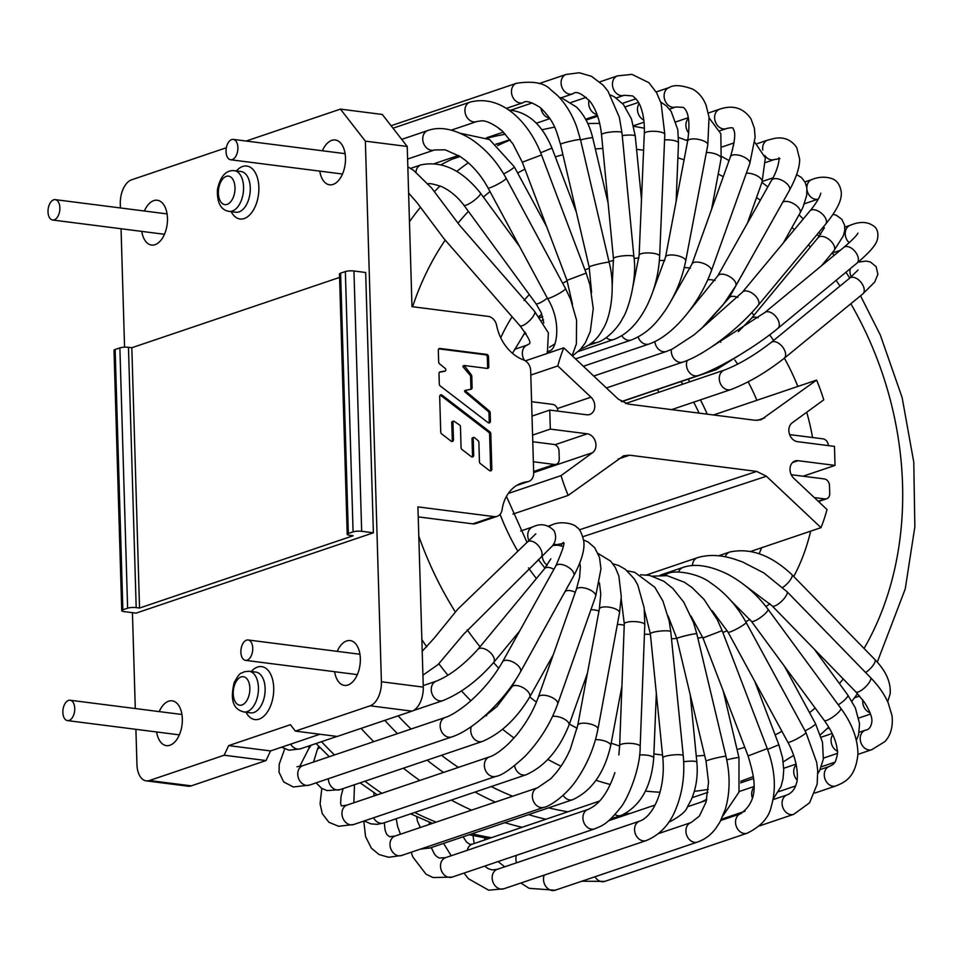 <?xml version="1.0" encoding="UTF-8"?>
<svg xmlns="http://www.w3.org/2000/svg" width="963" height="963" viewBox="0 0 963 963"><rect width="100%" height="100%" fill="white"/><g stroke="black" fill="none" stroke-linecap="round" stroke-linejoin="round"><path stroke-width="1.44" d="M365.362 141.14L340.445 109.12L382.311 114.465L407.229 146.472L365.362 141.14L381.408 681.768A20.536 11.688 -82.7 0 1 370.141 705.807L295.376 731.11L337.243 736.454L412.008 711.151L370.141 705.807M120.423 207.96L120.303 203.855A20.536 11.688 -82.7 0 1 131.582 179.816L226.329 147.748M246.143 141.043L340.445 109.12M319.885 734.239L270.543 750.935L266.041 760.553L191.276 785.856A20.536 11.688 97.3 0 1 188.086 786.205L146.22 780.861A20.536 11.688 -82.7 0 1 136.951 764.514L135.903 729.328M135.289 708.551L132.437 612.673M124.564 347.186L121.049 228.737M146.22 780.861A20.536 11.688 -82.7 0 0 149.409 780.524L224.174 755.221L228.676 745.603L290.393 724.718L295.376 731.11M159.22 711.597A22.582 12.856 97.3 0 1 168.633 701.208A22.582 12.856 97.3 0 1 172.136 700.823A22.582 12.856 97.3 0 1 182.332 718.819A22.582 12.856 97.3 0 1 166.43 745.639A22.582 12.856 97.3 0 1 156.62 731.964M144.366 211.017A22.582 12.856 97.3 0 1 153.779 200.617A22.582 12.856 97.3 0 1 157.282 200.244A22.582 12.856 97.3 0 1 167.478 218.228A22.582 12.856 97.3 0 1 151.564 245.047A22.582 12.856 97.3 0 1 141.766 231.385M322.376 150.758A22.582 12.856 97.3 0 1 331.778 140.369A22.582 12.856 97.3 0 1 335.293 139.996A22.582 12.856 97.3 0 1 345.488 157.98A22.582 12.856 97.3 0 1 329.575 184.8A22.582 12.856 97.3 0 1 319.776 171.137M337.231 651.349A22.582 12.856 97.3 0 1 346.644 640.961A22.582 12.856 97.3 0 1 350.147 640.576A22.582 12.856 97.3 0 1 360.343 658.56A22.582 12.856 97.3 0 1 344.429 685.391A22.582 12.856 97.3 0 1 334.63 671.717M339.578 277.428L131.823 347.739L139.539 608.05L136.192 607.617A6.163 1.348 178.3 0 0 127.61 608.183L119.881 347.884L115.139 349.485L122.867 609.796A6.163 1.348 178.3 0 0 121.735 610.614A6.163 1.348 178.3 0 0 124.323 611.637L136.048 613.13L373.391 532.804L365.663 272.493L353.951 271A6.163 1.348 -1.7 0 0 345.356 271.566L340.613 273.167L348.341 533.478L353.084 531.865L345.356 271.566M407.229 146.472L411.983 306.667L488.193 316.382A10.268 8.137 71.3 0 1 496.631 325.434A41.072 32.537 71.3 0 0 523.679 359.993A10.268 8.137 71.3 0 1 530.673 370.659L533.695 472.797A10.268 8.137 71.3 0 1 528.615 481.464L516.493 485.557M494.139 516.613A10.268 8.137 71.3 0 0 497.125 516.337L475.77 523.559A10.268 8.137 -108.7 0 1 472.773 523.848L494.139 516.613L417.93 506.899L423.275 687.113A20.536 11.688 97.3 0 1 412.008 711.151M418.231 516.89L472.773 523.848M497.125 516.337A10.268 8.137 71.3 0 0 502.096 509.656A41.072 32.537 71.3 0 1 521.994 482.945A41.072 32.537 71.3 0 1 527.291 481.753A10.268 8.137 71.3 0 0 528.615 481.464M471.184 374.691L464.214 365.495L487.194 368.432A2.058 1.625 71.3 0 0 488.807 366.638L488.506 356.635A2.058 1.625 71.3 0 0 486.772 354.42L439.922 348.45A2.058 1.625 71.3 0 0 438.309 350.231L438.659 361.98A2.058 1.625 71.3 0 0 439.537 363.821L445.363 368.552A1.023 0.819 71.3 0 1 445.797 369.467L445.821 370.117A1.023 0.819 71.3 0 1 445.207 371.008L440.211 371.85A2.058 1.625 71.3 0 0 438.996 373.632L439.309 384.081A2.058 1.625 71.3 0 0 440.235 385.946L488 422.588A2.058 1.625 71.3 0 0 490.42 421.156L490.179 412.79A2.058 1.625 71.3 0 0 489.324 410.972L465.863 391.279L465.827 390.268L470.919 389.305A2.058 1.625 71.3 0 0 472.111 387.523L471.774 376.244A2.058 1.625 71.3 0 0 471.184 374.691L469.992 375.089A2.058 1.625 -108.7 0 1 470.582 376.641L470.919 387.92A2.058 1.625 -108.7 0 1 470.329 389.413M473.712 437.407A1.023 0.819 71.3 0 0 473.206 438.273L472.014 438.671A1.023 0.819 71.3 0 1 472.52 437.804L473.712 437.407A1.023 0.819 71.3 0 1 474.458 437.587L478.045 440.633A2.058 1.625 71.3 0 1 478.888 442.438L479.454 461.746A2.058 1.625 71.3 0 0 480.381 463.612L489.421 470.558A2.058 1.625 71.3 0 0 491.84 469.113L490.793 433.711A2.058 1.625 71.3 0 0 489.878 431.845L442.113 395.191A2.058 1.625 71.3 0 0 439.682 396.636L440.729 432.038A2.058 1.625 71.3 0 0 441.656 433.904L451.033 441.102A2.058 1.625 71.3 0 0 453.453 439.658L452.935 422.035L451.743 422.432L452.273 440.067A2.058 1.625 -108.7 0 1 451.791 441.439M452.911 421.674A1.023 0.819 71.3 0 0 452.249 421.565L453.441 421.168A1.023 0.819 71.3 0 1 454.103 421.276L459.447 424.912A2.058 1.625 71.3 0 1 460.458 426.838L461.072 447.651A2.058 1.625 71.3 0 0 461.999 449.516L471.28 456.631A2.058 1.625 71.3 0 0 473.7 455.198L473.206 438.273M453.441 421.168A1.023 0.819 71.3 0 0 452.935 422.035M464.214 365.495L463.034 365.904L463.059 366.903L469.992 375.089M464.25 366.506L463.059 366.903M465.827 390.268L464.648 390.677L464.672 391.676L488.133 411.382A2.058 1.625 -108.7 0 1 488.987 413.187L489.24 421.553A2.058 1.625 -108.7 0 1 488.759 422.938M465.863 391.279L464.672 391.676M439.561 372.163L444.027 371.405A1.023 0.819 71.3 0 0 444.22 371.345M438.779 348.859L485.593 354.829A2.058 1.625 -108.7 0 1 487.326 357.044L487.615 367.047A2.058 1.625 -108.7 0 1 487.146 368.42M440.151 395.251A2.058 1.625 -108.7 0 1 440.922 395.6L488.686 432.243A2.058 1.625 -108.7 0 1 489.613 434.108L490.661 469.511A2.058 1.625 -108.7 0 1 490.191 470.895M452.249 421.565A1.023 0.819 71.3 0 0 451.743 422.432M472.014 438.671L472.52 455.595A2.058 1.625 -108.7 0 1 472.051 456.98M266.041 760.553L224.174 755.221M270.543 750.935L228.676 745.603M119.881 347.884A6.163 1.348 -1.7 0 1 128.464 347.318L131.823 347.739M348.341 533.478A6.163 1.348 178.3 0 0 347.21 534.296L339.482 273.998A6.163 1.348 -1.7 0 1 340.613 273.167M121.735 610.614L114.007 350.315A6.163 1.348 -1.7 0 1 115.139 349.485M373.391 532.804L361.667 531.299A6.163 1.348 178.3 0 0 353.084 531.865M347.21 534.296A6.163 1.348 178.3 0 0 349.81 535.32L353.156 535.753L139.539 608.05M122.867 609.796L127.61 608.183M630.368 813.386A340.854 270.061 -108.7 0 1 624.758 813.952M567.989 811.773A340.854 270.061 -108.7 0 1 548.621 807.837M512.641 796.232A340.854 270.061 -108.7 0 1 491.238 786.566M458.388 767.403A340.854 270.061 -108.7 0 1 441.487 755.293M411.057 729.039A340.854 270.061 -108.7 0 1 398.104 715.858M522.139 827.289A350.099 277.38 -108.7 0 1 504.853 822.655M471.569 810.136A350.099 277.38 -108.7 0 1 451.298 800.084M419.772 780.475A350.099 277.38 -108.7 0 1 403.413 768.185M373.764 741.666A350.099 277.38 -108.7 0 1 361.077 728.389M706.77 799.218A350.099 277.38 -108.7 0 1 701.317 802.059M545.877 819.248A350.099 277.38 -108.7 0 1 528.591 814.626M495.295 802.107A350.099 277.38 -108.7 0 1 475.036 792.055M443.51 772.434A350.099 277.38 -108.7 0 1 427.139 760.144M397.49 733.637A350.099 277.38 -108.7 0 1 384.815 720.348M533.37 461.759L554.423 464.443A6.163 4.875 71.3 0 0 556.217 464.274A6.163 4.875 71.3 0 0 559.262 459.074L559.022 451.069A6.163 4.875 71.3 0 0 553.821 444.425L532.78 441.74M814.313 497.594L824.882 498.942A6.163 4.875 71.3 0 0 826.675 498.762A6.163 4.875 71.3 0 0 829.721 493.574L829.48 485.557A6.163 4.875 71.3 0 0 824.28 478.912L791.237 474.699M557.842 411.105L557.842 411.02A6.163 4.875 71.3 0 0 552.642 404.376L531.588 401.691M828.3 445.604L828.3 445.52A6.163 4.875 71.3 0 0 823.088 438.863L789.636 434.602M498.617 143.475A342.298 271.193 71.3 0 0 495.801 144.101M459.279 155.946A342.298 271.193 71.3 0 0 441.114 164.709M505.31 134.254A350.099 277.38 71.3 0 0 487.242 138.166M539.858 317.369A163.241 129.331 -108.7 0 1 542.542 316.731M681.022 381.565A163.241 129.331 -108.7 0 1 682.803 384.165M693.661 402.161A163.241 129.331 -108.7 0 1 699.09 413.127M707.227 414.162A172.076 136.337 71.3 0 0 700.426 399.874M689.809 381.793A172.076 136.337 71.3 0 0 688.064 379.181M657.284 389.606A163.241 129.331 -108.7 0 1 659.065 392.194M582.856 536.704L766.416 476.252L821.006 527.652A172.485 136.662 71.3 0 0 827.012 509.535L793.813 478.298A10.268 8.137 -108.7 0 1 790.033 468.439A10.268 8.137 -108.7 0 1 795.089 460.976A10.268 8.137 -108.7 0 1 798.086 460.699L835.029 465.406L834.464 446.387L797.52 441.668A10.268 8.137 -108.7 0 1 789.323 433.651A10.268 8.137 -108.7 0 1 792.176 422.841L823.75 399.862A172.485 136.662 71.3 0 0 816.624 380.084L761.203 419.699L755.185 420.277L628.093 404.075L618.378 399.224L563.788 347.836A172.485 136.662 71.3 0 0 557.782 365.94L590.981 397.189A10.268 8.137 -108.7 0 1 594.761 407.048A10.268 8.137 -108.7 0 1 589.705 414.499A10.268 8.137 -108.7 0 1 586.72 414.788L549.765 410.082L532.021 416.088M557.782 365.94L530.806 375.076M563.788 347.836L525.365 360.848M549.765 410.082L550.33 429.101L587.286 433.807A10.268 8.137 -108.7 0 1 595.471 441.824A10.268 8.137 -108.7 0 1 592.618 452.634L561.044 475.626A172.485 136.662 71.3 0 0 568.17 495.403L623.651 455.764L629.609 455.198L756.701 471.413L766.416 476.252M561.044 475.626L508.271 493.477M550.33 429.101L532.587 435.107M835.029 465.406L803.106 476.216M821.006 527.652L750.803 551.402M568.17 495.403L512.918 514.098M816.624 380.084L713.547 414.969M247.106 660.185A10.268 5.85 -82.7 0 0 252.727 649.531A10.268 5.85 -82.7 0 0 248.117 639.986A10.268 5.85 -82.7 0 0 241.448 647.172A10.268 5.85 -82.7 0 0 243.121 659.017A10.268 5.85 -82.7 0 0 245.517 660.353A10.268 5.85 -82.7 0 0 247.106 660.185M69.107 720.432A10.268 5.85 97.3 0 1 67.506 720.601A10.268 5.85 97.3 0 1 63.004 709.683A10.268 5.85 97.3 0 1 70.106 700.233A10.268 5.85 97.3 0 1 74.729 709.779A10.268 5.85 97.3 0 1 69.107 720.432M54.241 219.841A10.268 5.85 -82.7 0 0 59.862 209.188A10.268 5.85 -82.7 0 0 55.252 199.642A10.268 5.85 -82.7 0 0 48.15 209.091A10.268 5.85 -82.7 0 0 52.652 220.021A10.268 5.85 -82.7 0 0 54.241 219.841M232.252 159.593A10.268 5.85 97.3 0 1 230.651 159.762A10.268 5.85 97.3 0 1 226.161 148.844A10.268 5.85 97.3 0 1 233.251 139.394A10.268 5.85 97.3 0 1 237.873 148.94A10.268 5.85 97.3 0 1 232.252 159.593M246.059 712.247A26.699 15.191 -82.7 0 0 259.059 719.132A26.699 15.191 -82.7 0 0 273.721 687.883A26.699 15.191 -82.7 0 0 257.518 667.082A26.699 15.191 -82.7 0 0 251.259 671.512M231.204 211.667A26.699 15.191 -82.7 0 0 257.458 199.955A26.699 15.191 -82.7 0 0 242.664 166.491A26.699 15.191 -82.7 0 0 236.392 170.92M423.275 687.113L381.408 681.768M471.774 376.244L470.582 376.641M472.111 387.523L470.919 387.92M489.324 410.972L488.133 411.382M490.179 412.79L488.987 413.187M490.42 421.156L489.24 421.553M445.207 371.008L444.027 371.405M439.922 348.45L438.815 348.823M486.772 354.42L485.593 354.829M488.506 356.635L487.326 357.044M488.807 366.638L487.615 367.047M442.113 395.191L440.922 395.6M489.878 431.845L488.686 432.243M490.793 433.711L489.613 434.108M491.84 469.113L490.661 469.511M473.7 455.198L472.52 455.595M453.453 439.658L452.273 440.067M527.291 481.753L517.047 485.22M191.276 785.856L149.409 780.524M136.192 607.617L128.464 347.318M361.667 531.299L353.951 271M243.964 711.982L250.669 712.837A20.536 11.688 -82.7 0 0 253.859 712.488A20.536 11.688 -82.7 0 0 265.102 691.181A20.536 11.688 -82.7 0 0 255.857 672.102L249.164 671.247L244.169 671.765C241.015 674.244 241.051 670.176 234.214 682.478C228.351 706.469 238.078 710.309 243.964 711.982A20.536 11.688 -82.7 0 0 247.154 711.633A20.536 11.688 -82.7 0 0 258.409 690.327A20.536 11.688 -82.7 0 0 249.164 671.247M241.123 676.953A14.373 8.186 -82.7 0 0 234.551 700.414A14.373 8.186 -82.7 0 0 248.948 695.539A14.373 8.186 -82.7 0 0 241.123 676.953M226.269 176.373A14.373 8.186 -82.7 0 0 218.372 193.202A14.373 8.186 -82.7 0 0 227.099 204.397A14.373 8.186 -82.7 0 0 234.996 187.568A14.373 8.186 -82.7 0 0 226.269 176.373M232.3 211.053A20.536 11.688 -82.7 0 0 243.543 189.747A20.536 11.688 -82.7 0 0 234.31 170.656C225.98 169.994 220.358 176.265 217.445 189.494C216.916 202.772 220.804 210.066 229.11 211.391A20.536 11.688 -82.7 0 0 232.3 211.053M229.11 211.391L235.815 212.245A20.536 11.688 -82.7 0 0 239.005 211.908A20.536 11.688 -82.7 0 0 250.248 190.602A20.536 11.688 -82.7 0 0 241.003 171.51L234.31 170.656M864.064 648.484A310.062 245.661 71.3 0 0 902.548 484.449A310.062 245.661 71.3 0 0 850.835 303.742M839.965 286.095A310.062 245.661 71.3 0 0 836.125 280.341M810.389 246.985A310.062 245.661 71.3 0 0 808.487 244.807M794.306 229.748A310.062 245.661 71.3 0 0 791.983 227.449M760.301 200.256A310.062 245.661 71.3 0 0 756.545 197.487M723.285 176.698A310.062 245.661 71.3 0 0 718.217 174.074M684.067 159.81A310.062 245.661 71.3 0 0 677.892 157.848M643.585 150.24A310.062 245.661 71.3 0 0 636.579 149.361M602.838 148.434A310.062 245.661 71.3 0 0 595.351 148.976M562.91 154.706A310.062 245.661 71.3 0 0 555.314 156.873M524.919 169.139A310.062 245.661 71.3 0 0 517.625 173.003M489.998 191.589A310.062 245.661 71.3 0 0 483.39 197.078M468.415 211.391A310.062 245.661 71.3 0 0 457.979 223.175M445.159 240.232A310.062 245.661 71.3 0 0 412.597 306.74M418.797 536.186A310.062 245.661 71.3 0 0 455.355 612.011M467.236 629.814A310.062 245.661 71.3 0 0 480.031 646.751M493.562 662.604A310.062 245.661 71.3 0 0 498.762 668.214M529.758 696.911A310.062 245.661 71.3 0 0 536.415 702.159M569.362 724.02A310.062 245.661 71.3 0 0 577.162 728.293M611.168 743.183A310.062 245.661 71.3 0 0 619.642 746M653.889 753.897A310.062 245.661 71.3 0 0 662.544 755.016M696.261 755.979A310.062 245.661 71.3 0 0 704.639 755.365M737.044 749.539A310.062 245.661 71.3 0 0 744.784 747.288M775.131 734.913A310.062 245.661 71.3 0 0 781.92 731.29M809.546 712.668A310.062 245.661 71.3 0 0 815.143 708.022M839.411 683.561A310.062 245.661 71.3 0 0 843.227 678.951M810.665 531.143A204.312 161.868 -108.7 0 1 793.741 576.524M536.403 578.534A204.312 161.868 -108.7 0 1 528.494 567.881M517.348 550.403A204.312 161.868 -108.7 0 1 500.062 514.338M500.724 337.784A204.312 161.868 -108.7 0 1 511.774 317.296M524.065 300.444A204.312 161.868 -108.7 0 1 529.277 294.546M751.718 312.65A204.312 161.868 -108.7 0 1 754.017 315.202M769.654 334.835A204.312 161.868 -108.7 0 1 773.554 340.469M784.376 358.152A204.312 161.868 -108.7 0 1 797.858 386.428M806.729 412.26A204.312 161.868 -108.7 0 1 812.567 437.527M421.866 639.588A340.854 270.061 71.3 0 0 426.705 646.859M438.887 663.796A340.854 270.061 71.3 0 0 447.951 675.268M461.542 690.94A340.854 270.061 71.3 0 0 470.883 700.763M485.749 715.003A340.854 270.061 71.3 0 0 486.592 715.762M502.59 729.28A340.854 270.061 71.3 0 0 514.037 737.983M547.863 759.434A340.854 270.061 71.3 0 0 561.02 766.211M596.001 780.295A340.854 270.061 71.3 0 0 610.265 784.484M645.415 791.056A340.854 270.061 71.3 0 0 659.98 792.224M694.323 791.297A340.854 270.061 71.3 0 0 708.262 789.395M741.161 781.089L740.824 781.21A340.854 270.061 71.3 0 0 741.161 781.089L753.295 776.587M510.149 140.008A340.854 270.061 71.3 0 0 497.582 145.63M468.307 162.795A340.854 270.061 71.3 0 0 456.751 171.39M440.103 185.955A340.854 270.061 71.3 0 0 434.445 191.589M420.53 207.177A340.854 270.061 71.3 0 0 409.468 221.719M554.423 464.443L533.658 471.473M824.882 498.942L818.165 501.205M761.613 547.754A173.509 137.468 -108.7 0 1 759.121 553.713M719.758 341.071A173.509 137.468 -108.7 0 1 720.806 342.238M734.853 360.078A173.509 137.468 -108.7 0 1 737.646 364.183M748.167 381.854A173.509 137.468 -108.7 0 1 756.87 400.307M491.443 837.678A340.854 270.061 -108.7 0 1 472.075 833.753M436.107 822.137A340.854 270.061 -108.7 0 1 414.692 812.471M381.842 793.307A340.854 270.061 -108.7 0 1 364.941 781.198M334.522 754.944A340.854 270.061 -108.7 0 1 321.498 741.691M557.348 408.565L590.981 397.189M764.682 417.882L757.339 420.386M533.695 472.58L592.618 452.634M555.001 444.737L587.286 433.807M792.537 462.577L798.086 460.699M579.269 529.843L756.701 471.413M629.609 455.198L618.09 459.074M422.215 651.277L434.096 638.252L457.774 609.17L527.543 541.88A10.268 6.007 50.7 0 1 538.69 546.033A10.268 6.007 50.7 0 1 540.556 557.77L552.533 545.768C553.135 544.914 558.01 539.268 554.05 530.673C547.706 524.378 540.628 523.114 532.816 526.905A10.268 8.137 -108.7 0 0 529 540.676M290.645 744.134A10.268 8.137 71.3 0 0 300.504 748.793A10.268 8.137 71.3 0 0 300.516 748.793L337.038 736.43M423.239 685.584L436.335 681.142A10.268 8.137 71.3 0 0 431.918 693.48A10.268 8.137 71.3 0 0 442.92 700.595L413.139 710.67M436.335 681.142C449.829 675.605 463.648 665.048 477.78 649.471A10.268 5.622 39.6 0 1 489.276 651.674A10.268 5.622 39.6 0 1 493.61 662.544C477.768 680.624 460.868 693.3 442.92 700.595M477.78 649.471L544.528 568.7A10.268 5.622 39.6 0 1 553.869 569.374M547.249 565.197A10.268 8.137 -108.7 0 1 542.253 556.361M320.234 747.806A10.268 4.622 -157.8 0 0 317.345 749.575A10.268 4.622 -157.8 0 0 317.333 749.587L318.705 746.229M328.335 778.718A10.268 8.137 71.3 0 0 339.999 789.648A10.268 8.137 71.3 0 0 340.035 789.636L327.059 790.599L321.618 788.324L316.117 782.859M471.401 726.511A10.268 8.137 71.3 0 0 473.194 737.766A10.268 8.137 71.3 0 0 482.403 741.438L339.999 789.648M479.538 720.336L496.836 706.661L511.678 687.149A10.268 5.092 29.2 0 1 523.126 687.714A10.268 5.092 29.2 0 1 529.614 697.164C516.505 718.819 500.772 733.577 482.403 741.438M559.238 602.019L564.715 592.209A10.268 5.092 29.2 0 1 575.296 592.305M373.536 817.804A10.268 8.137 71.3 0 0 383.683 822.968A10.268 8.137 71.3 0 0 383.743 822.956M514.603 765.729A10.268 8.137 71.3 0 0 526.087 774.77L383.683 822.968M552.557 716.388A10.268 4.418 19.6 0 1 563.837 718.831A10.268 4.418 19.6 0 1 568.989 725.103C559.106 749.828 544.805 766.379 526.087 774.77M590.897 609.808A10.268 4.418 19.6 0 1 598.962 611.084M425.165 847.524A10.268 8.137 71.3 0 0 430.377 847.861A10.268 8.137 71.3 0 0 430.401 847.861L420.386 849.137M563.126 795.342A10.268 8.137 71.3 0 0 572.78 799.663L430.377 847.861M595.483 739.68A10.268 3.623 10.7 0 1 605.932 741.426A10.268 3.623 10.7 0 1 610.723 745.591C604.439 772.771 591.8 790.804 572.78 799.663M617.355 624.505A10.268 3.623 10.7 0 1 624.241 625.228M599.468 801.108L472.195 844.19A10.268 8.137 71.3 0 0 472.135 844.214A10.268 8.137 71.3 0 0 468.162 847.825A10.268 8.137 71.3 0 0 467.32 850.293M614.984 814.566A10.268 8.137 71.3 0 0 621.183 815.444L610.602 819.019M639.552 754.98A10.268 2.733 2.3 0 1 653.721 758.062C651.313 787.024 640.455 806.151 621.183 815.444M644.44 634.328A10.268 2.733 2.3 0 1 650.422 634.412M516.409 855.361A10.268 8.137 71.3 0 0 515.903 859.333A10.268 8.137 71.3 0 0 516.577 862.788M668.912 821.921A10.268 8.137 71.3 0 0 669.971 821.668L668.828 822.041M683.706 761.745A10.268 1.757 -5.6 0 1 696.863 762.154C698.067 775.528 696.261 787.951 691.434 799.398L687.245 807.259C685.861 811.436 680.107 816.239 669.971 821.668M671.512 638.951A10.268 1.757 -5.6 0 1 676.796 638.409M726.764 759.831A10.268 0.746 -13.3 0 1 738.97 757.7L738.982 792.176L723.008 815.733M697.874 638.3A10.268 0.746 -13.3 0 1 702.653 637.169M753.788 787.638A10.268 8.137 71.3 0 0 752.38 797.978M767.848 749.298L778.886 744.784L782.594 757.941L783.726 769.798L783.027 778.802L780.993 786.615L773.145 799.037M722.828 632.462L727.27 630.765M796.245 764.778A10.268 8.137 71.3 0 0 797.039 779.994M805.056 730.857A10.268 1.324 -28.4 0 0 809.185 728.63A10.268 1.324 -28.4 0 0 815.529 723.731L822.51 742.292L823.341 759.181L819.621 770.629L817.84 773.433M745.723 621.725A10.268 1.324 -28.4 0 0 749.984 619.426M832.766 734.709A10.268 8.137 71.3 0 0 837.329 751.152M838.267 704.808A10.268 2.311 -36.2 0 0 845.442 699.186A10.268 2.311 -36.2 0 0 847.837 695.081L855.385 707.974L859.562 723.67L858.599 734.769L856.348 740.318M765.934 606.497A10.268 2.311 -36.2 0 0 769.979 603.681M862.824 700.053A10.268 8.137 71.3 0 0 870.046 712.728M865.617 672.523A10.268 3.25 -44.3 0 0 874.922 662.099A10.268 3.25 -44.3 0 0 874.91 659.583C885.972 670.958 891.064 682.394 890.149 693.902L887.705 701.798M782.69 587.454A10.268 3.25 -44.3 0 0 791.875 577.114A10.268 3.25 -44.3 0 0 791.851 574.598L874.91 659.583M725.223 556.807A10.268 8.137 -108.7 0 1 727.005 553.809A10.268 8.137 -108.7 0 1 728.642 552.509A10.268 8.137 -108.7 0 1 729.749 552.016C750.454 547.598 771.146 555.121 791.851 574.598M865.496 730.147A10.268 8.137 71.3 0 0 865.34 730.195A10.268 8.137 71.3 0 0 865.292 730.219A10.268 8.137 71.3 0 0 860.862 742.509A10.268 8.137 71.3 0 0 871.816 749.683A10.268 8.137 71.3 0 0 871.876 749.659A10.268 8.137 71.3 0 0 872.021 749.611M855.77 691.855A10.268 3.226 -44.2 0 0 855.782 691.867A10.268 3.226 -44.2 0 0 868.325 683.742A10.268 3.226 -44.2 0 0 870.516 677.555A10.268 3.226 -44.2 0 0 870.504 677.555C878.473 685.728 884.371 694.191 888.223 702.966L892.003 715.629C893.748 730.893 887.537 739.115 884.576 741.787L871.816 749.683M865.352 730.195C868.975 729.822 871.154 726.921 871.9 721.492C871.816 720.89 873.056 715.894 864.244 702.039L855.782 691.855L772.206 605.92A10.268 3.226 -44.2 0 0 772.206 605.92A10.268 3.226 -44.2 0 0 784.749 597.782A10.268 3.226 -44.2 0 0 786.94 591.607A10.268 3.226 -44.2 0 0 786.927 591.595A10.268 3.226 -44.2 0 0 786.879 591.559M692.445 565.534A10.268 8.137 -108.7 0 1 693.396 561.501A10.268 8.137 -108.7 0 1 697.453 557.697A10.268 8.137 -108.7 0 1 697.525 557.673L646.57 574.923M829.372 766.464A10.268 8.137 71.3 0 0 829.348 766.464A10.268 8.137 71.3 0 0 824.797 778.345A10.268 8.137 71.3 0 0 835.222 786.109A10.268 8.137 71.3 0 0 835.896 785.928A10.268 8.137 71.3 0 0 835.932 785.916L814.842 793.055M829.372 766.452L833.127 764.429L835.222 761.986C837.425 755.823 838.075 751.622 837.172 749.395C836.101 740.607 831.803 730.965 824.292 720.468A10.268 2.335 -36.3 0 0 824.292 720.468A10.268 2.335 -36.3 0 0 835.138 715.34A10.268 2.335 -36.3 0 0 840.831 708.299A10.268 2.335 -36.3 0 0 840.819 708.287C852.062 723.55 857.768 738.814 857.925 754.101C855.565 777.731 844.671 782.293 835.908 785.928M751.357 621.255A10.268 2.335 -36.3 0 0 751.393 621.316A10.268 2.335 -36.3 0 0 762.251 616.2A10.268 2.335 -36.3 0 0 767.944 609.158A10.268 2.335 -36.3 0 0 767.932 609.146A10.268 2.335 -36.3 0 0 767.896 609.098M730.52 600.262L751.405 621.316A10.268 2.335 -36.3 0 0 751.405 621.328L824.28 720.456M678.578 572.046A10.268 8.137 -108.7 0 1 682.972 567.448A10.268 8.137 -108.7 0 1 683.032 567.436L660.185 575.164M773.024 799.651L787.168 794.86A10.268 8.137 71.3 0 0 787.168 794.86A10.268 8.137 71.3 0 0 782.125 804.237A10.268 8.137 71.3 0 0 788.866 814.108A10.268 8.137 71.3 0 0 793.693 814.337A10.268 8.137 71.3 0 0 793.753 814.313A10.268 8.137 71.3 0 0 793.765 814.313L759.362 825.953M787.216 794.848C791.851 792.946 794.92 789.094 796.425 783.292C797.894 780.909 799.194 762.973 787.866 742.22A10.268 1.336 -28.5 0 0 796.04 739.295A10.268 1.336 -28.5 0 0 805.911 732.422L746.072 622.363A10.268 1.336 -28.5 0 0 746.048 622.327M787.866 742.232L728.04 632.173A10.268 1.336 -28.5 0 0 728.04 632.173A10.268 1.336 -28.5 0 0 728.028 632.161A10.268 1.336 -28.5 0 0 736.201 629.224A10.268 1.336 -28.5 0 0 746.072 622.363C736.815 605.631 724.898 592.389 710.321 582.663C698.705 573.466 674.353 569.302 666.962 573.936M664.651 575.356A10.268 8.137 -108.7 0 1 666.974 573.936A10.268 8.137 -108.7 0 1 667.046 573.912L663.158 575.236M594.941 876.763A10.268 8.137 71.3 0 0 596.145 878.425A10.268 8.137 71.3 0 0 604.788 881.398L581.845 881.205M748.095 755.931L767.27 748.588L722.13 630.645L702.954 637.975L748.095 755.931C754.258 776.912 760.638 799.17 740.703 813.711A10.268 8.137 71.3 0 0 740.619 813.747A10.268 8.137 71.3 0 0 738.549 830.226A10.268 8.137 71.3 0 0 747.107 833.224A10.268 8.137 71.3 0 0 747.204 833.2L604.788 881.398M544.239 875.102A10.268 8.137 71.3 0 0 544.071 882.818A10.268 8.137 71.3 0 0 555.17 890.233L529.132 888.307L520.875 883.011M706.023 761.155A10.268 0.734 -13.4 0 1 708.515 760.06A10.268 0.734 -13.4 0 1 719.457 757.255A10.268 0.734 -13.4 0 1 725.994 756.4L696.803 633.798A10.268 0.734 -13.4 0 0 690.266 634.653A10.268 0.734 -13.4 0 0 679.324 637.458A10.268 0.734 -13.4 0 0 676.833 638.553L706.023 761.155L708.551 782.185L705.999 802.239L699.379 816.082L691.073 822.558A10.268 8.137 71.3 0 0 690.989 822.583A10.268 8.137 71.3 0 0 686.475 834.62A10.268 8.137 71.3 0 0 697.477 842.059A10.268 8.137 71.3 0 0 697.573 842.035L555.17 890.233M484.726 866.074L488.024 868.566L492.081 869.938L497.233 869.336A10.268 8.137 71.3 0 0 492.225 876.366A10.268 8.137 71.3 0 0 495.464 886.153A10.268 8.137 71.3 0 0 503.818 888.789L488.686 890.197L468.415 878.738L464.034 873.08M497.233 869.336L639.649 821.138A10.268 8.137 71.3 0 0 639.649 821.138A10.268 8.137 71.3 0 0 634.629 828.168A10.268 8.137 71.3 0 0 637.855 837.93A10.268 8.137 71.3 0 0 646.173 840.603A10.268 8.137 71.3 0 0 646.221 840.591L503.818 888.789M662.821 757.761A10.268 1.745 -5.7 0 1 662.809 757.725A10.268 1.745 -5.7 0 1 663.495 756.99A10.268 1.745 -5.7 0 1 674.822 754.787A10.268 1.745 -5.7 0 1 683.249 755.666A10.268 1.745 -5.7 0 1 683.249 755.702M662.809 757.725L650.362 633.835A10.268 1.745 -5.7 0 1 651.048 633.112A10.268 1.745 -5.7 0 1 662.363 630.909A10.268 1.745 -5.7 0 1 670.79 631.788L683.249 755.666C684.994 774.565 682.598 792.212 676.038 808.571C669.947 824.196 659.992 834.873 646.173 840.603M431.255 847.572L434.469 854.133L436.696 856.564L439.297 858.009L445.592 857.648A10.268 8.137 71.3 0 0 442.125 860.332A10.268 8.137 71.3 0 0 442.318 872.454A10.268 8.137 71.3 0 0 452.177 877.1L433.013 877.558L425.995 874.151L412.826 856.95L411.201 852.243M614.888 772.639C605.944 799.134 595.026 806.284 588.08 809.426A10.268 8.137 71.3 0 0 587.996 809.45A10.268 8.137 71.3 0 0 584.529 812.134A10.268 8.137 71.3 0 0 584.697 824.208A10.268 8.137 71.3 0 0 594.496 828.926A10.268 8.137 71.3 0 0 594.58 828.902A10.268 8.137 71.3 0 0 594.628 828.878M618.86 754.944L619.654 745.687A10.268 2.72 2.2 0 1 619.654 745.675A10.268 2.72 2.2 0 1 619.654 745.627A10.268 2.72 2.2 0 1 630.091 743.352A10.268 2.72 2.2 0 1 640.178 746.445A10.268 2.72 2.2 0 1 640.178 746.457C640.395 770.448 626.48 801.433 620.04 808.27C606.209 825.544 601.369 825.869 594.496 828.926M619.654 745.675L624.289 623.916A10.268 2.72 2.2 0 1 624.289 623.868A10.268 2.72 2.2 0 1 634.737 621.604A10.268 2.72 2.2 0 1 644.813 624.698A10.268 2.72 2.2 0 1 644.801 624.698L640.178 746.457M384.309 822.763L385.116 830.25L386.765 834.464L389.558 836.703L395.059 836.04A10.268 8.137 71.3 0 0 394.818 836.125A10.268 8.137 71.3 0 0 390.701 848.523A10.268 8.137 71.3 0 0 401.643 855.481L388.631 857.275L379.037 854.518L371.381 848.198L365.567 836.618L363.797 821.102M577.74 725.392A10.268 3.611 10.5 0 1 577.752 725.32L570.325 749.142C567.303 755.642 564.908 761.336 556.409 772.495L550.944 778.586L537.547 787.806A10.268 8.137 71.3 0 0 537.462 787.83A10.268 8.137 71.3 0 0 537.222 787.927A10.268 8.137 71.3 0 0 533.081 800.265A10.268 8.137 71.3 0 0 543.951 807.319A10.268 8.137 71.3 0 0 544.047 807.283L401.643 855.481M543.963 807.319C548.38 807.042 566.665 795.739 577.86 777.96C587.851 762.901 594.544 746.59 597.951 729.051L619.534 612.781A10.268 3.611 10.5 0 0 610.097 607.352A10.268 3.611 10.5 0 0 599.347 609.037L577.752 725.32A10.268 3.611 10.5 0 1 588.489 723.634A10.268 3.611 10.5 0 1 597.951 729.051A10.268 3.611 10.5 0 1 597.951 729.063A10.268 3.611 10.5 0 1 597.927 729.135M489.625 756.834A10.268 8.137 71.3 0 0 489.481 756.882A10.268 8.137 71.3 0 0 489.433 756.894L347.029 805.092A10.268 8.137 71.3 0 0 342.611 817.431A10.268 8.137 71.3 0 0 353.614 824.545L338.615 826.278L328.901 822.258L322.292 813.687L320.089 803.9L321.774 788.42M489.433 756.894A10.268 8.137 71.3 0 0 485.015 769.196A10.268 8.137 71.3 0 0 495.969 776.359A10.268 8.137 71.3 0 0 496.017 776.347A10.268 8.137 71.3 0 0 496.138 776.298M489.481 756.882C490.323 756.629 496.475 755.197 509.439 742.858L516.421 735.202C526.183 723.225 533.478 710.55 538.317 697.164L538.317 697.164A10.268 4.406 19.4 0 1 549.464 696.418A10.268 4.406 19.4 0 1 557.685 703.989L557.685 703.989A10.268 4.406 19.4 0 1 557.673 704.001C550.523 723.55 539.629 740.992 525.016 756.316C511.233 768.98 501.554 775.66 495.969 776.359M538.317 697.164L576.271 589.549A10.268 4.406 19.4 0 1 587.418 588.814A10.268 4.406 19.4 0 1 595.628 596.386L557.685 703.989M561.092 545.708A10.268 8.137 -108.7 0 1 562.308 543.337M311.218 745.169L308.437 749.25A10.268 5.381 -145.7 0 0 308.75 746M502.397 662.111A10.268 5.08 29 0 1 502.457 662.014C493.538 677.603 481.717 691.639 466.995 704.097C452.393 715.641 446.122 717.182 445.267 717.459A10.268 8.137 71.3 0 0 445.231 717.471L302.827 765.669A10.268 8.137 71.3 0 0 298.41 778.008A10.268 8.137 71.3 0 0 309.412 785.122L293.294 786.976L283.652 781.92L279.041 772.218L279.198 764.237L284.663 748.997M445.231 717.471A10.268 8.137 71.3 0 0 440.813 729.785A10.268 8.137 71.3 0 0 451.779 736.936A10.268 8.137 71.3 0 0 451.816 736.924L309.412 785.122M563.15 542.506C565.269 542.193 562.789 550.029 555.735 566.015A10.268 5.08 29 0 1 555.747 566.003L502.457 662.014A10.268 5.08 29 0 1 502.469 661.978A10.268 5.08 29 0 1 513.893 662.508A10.268 5.08 29 0 1 520.441 671.921A10.268 5.08 29 0 1 520.429 671.945A10.268 5.08 29 0 1 520.357 672.066M555.747 566.003A10.268 5.08 29 0 1 567.171 566.533A10.268 5.08 29 0 1 573.707 575.946A10.268 5.08 29 0 1 573.695 575.97L520.429 671.945C505.298 699.475 474.422 729.581 451.779 736.936M549.572 526.436A10.268 8.137 -108.7 0 1 552.124 524.799A10.268 8.137 -108.7 0 1 552.184 524.787L548.633 525.979M564.077 543.325L558.817 544.215A10.268 8.137 -108.7 0 1 558.769 544.227A10.268 8.137 -108.7 0 1 553.689 543.939M547.369 353.397L548.38 332.861L534.525 311.278A10.268 3.25 135.7 0 1 526.942 322.978A10.268 3.25 135.7 0 1 519.839 325.626C535.597 346.812 528.374 343.081 527.423 344.983A10.268 8.137 -108.7 0 0 524.51 360.355M410.587 168.393L421.012 164.866A10.268 8.137 71.3 0 0 416.245 170.475A10.268 8.137 71.3 0 0 415.968 172.136M421.012 164.866C442.161 160.616 461.963 169.994 480.417 193.021A10.268 2.311 143.8 0 1 474.434 200.256A10.268 2.311 143.8 0 1 463.853 205.155C457.473 196.729 450.082 190.554 441.668 186.629C432.543 183.632 427.861 182.862 427.596 184.318M547.321 298.085A10.268 2.311 143.8 0 1 546.49 298.735A10.268 2.311 143.8 0 1 535.922 303.622L463.853 205.155M460.23 133.267L489.541 139.551L514.23 166.719A10.268 1.324 151.6 0 1 510.39 170.09A10.268 1.324 151.6 0 1 503.685 173.882M567.123 280.787A10.268 1.324 151.6 0 1 562.633 283.218M498.256 127.814A10.268 8.137 71.3 0 0 501.217 130.246M508.729 110.035L508.849 110.035C527.784 111.78 542.169 124.48 551.992 148.133L540.664 152.756M589.428 268.159L584.95 269.869M540.965 108.145A10.268 8.137 71.3 0 0 549.464 118.016M559.407 97.468L561.862 98.07L576.44 107.013C584.228 114.886 589.657 125.154 592.714 137.805A10.268 0.746 166.7 0 0 592.45 137.709A10.268 0.746 166.7 0 0 580.545 139.924M613.612 260.492A10.268 0.746 166.7 0 0 608.989 261.575M589.067 100.212A10.268 8.137 71.3 0 0 597.024 114.477M610.446 94.988L614.322 96.782L623.434 104.534L631.463 118.931L635.267 136.06A10.268 1.757 174.4 0 0 622.242 135.627M638.987 257.952A10.268 1.757 174.4 0 0 634.051 258.469M639.143 103.631A10.268 8.137 71.3 0 0 643.802 120.05M660.666 101.97L666.577 106.026L671.115 111.335L677.796 129.68L678.482 142.981A10.268 2.733 -177.7 0 0 664.578 139.888M664.819 260.564A10.268 2.733 -177.7 0 0 659.378 260.552M688.449 118.353A10.268 8.137 71.3 0 0 688.798 133.135M709.117 117.883L720.83 133.713L721.155 158.438A10.268 3.623 -169.3 0 0 716.58 154.357A10.268 3.623 -169.3 0 0 706.373 152.503M690.399 268.196A10.268 3.623 -169.3 0 0 684.236 267.69M733.674 145.22A10.268 8.137 71.3 0 0 732.566 149.987M754.836 142.271L765.332 157.908L762.058 182.007A10.268 4.418 -160.4 0 0 757.327 175.964A10.268 4.418 -160.4 0 0 746.349 173.208M715.003 280.594A10.268 4.418 -160.4 0 0 707.769 279.824M796.666 174.616L801.613 177.649L805.212 182.464L806.862 188.038L806.717 195.284L803.082 206.985L800.012 213.076A10.268 5.092 -150.8 0 0 794.355 204.108A10.268 5.092 -150.8 0 0 782.702 202.314M737.911 297.35A10.268 5.092 -150.8 0 0 729.051 298.012L750.309 259.95M818.815 232.384A10.268 8.137 71.3 0 0 820.801 234.165M833.055 214.34L836.221 215.206L841.806 219.239L844.599 225.21L844.756 230.386L843.311 235.899L833.91 250.753A10.268 5.622 -140.4 0 0 829.576 239.883A10.268 5.622 -140.4 0 0 818.081 237.68L824.4 227.786M758.086 317.838A10.268 5.622 -140.4 0 0 751.333 318.44L818.081 237.68M750.683 348.088L716.46 369.575A10.268 8.137 -108.7 0 1 712.512 369.672M850.293 268.665A10.268 8.137 71.3 0 0 850.317 274.383A10.268 8.137 71.3 0 0 851.208 276.875M858.202 262.129L865.99 261.081L870.371 261.984L876.125 266.643L877.883 274.214L874.705 282.039L862.764 293.968A10.268 6.007 -129.3 0 0 860.91 282.219A10.268 6.007 -129.3 0 0 849.763 278.078L845.947 272.24M862.764 293.968L784.147 358.344A10.268 6.007 -129.3 0 0 782.293 346.596A10.268 6.007 -129.3 0 0 771.146 342.455L849.763 278.078L858.033 270.037M784.147 358.344C766.127 372.464 748.383 382.865 730.929 389.546A10.268 8.137 -108.7 0 1 722.033 386.271A10.268 8.137 -108.7 0 1 724.345 370.105C738.97 364.459 754.571 355.251 771.146 342.455M572.118 355.672L576.392 343.899L576.572 320.125L570.529 299.132L565.522 288.575A10.268 1.312 151.7 0 1 557.108 294.594A10.268 1.312 151.7 0 1 547.441 298.313C562.236 322.075 556.698 349.725 549.5 350.965L547.116 352.049M565.522 288.575L506.129 178.227A10.268 1.312 151.7 0 1 497.702 184.246A10.268 1.312 151.7 0 1 488.048 187.954L547.441 298.313M401.703 139.382L427.813 130.535A10.268 8.137 71.3 0 0 427.716 130.571A10.268 8.137 71.3 0 0 423.419 142.933A10.268 8.137 71.3 0 0 434.397 149.987A10.268 8.137 71.3 0 0 434.506 149.951M572.431 355.961L580.496 349.328L585.275 342.876L590.283 331.549L593.256 308.617L589.91 284.855L586.166 273.107L566.966 280.365L572.491 304.272M586.166 273.107L541.519 154.959L522.307 162.217L566.966 280.365M393 128.199L470.004 102.138A10.268 8.137 71.3 0 0 469.968 102.15A10.268 8.137 71.3 0 0 465.225 113.189A10.268 8.137 71.3 0 0 474.458 121.928A10.268 8.137 71.3 0 0 476.589 121.591A10.268 8.137 71.3 0 0 476.625 121.579L481.247 120.857C488.361 119.918 502.289 130.149 503.649 132.533L512.99 143.993L522.307 162.217M580.629 349.051C590.488 345.332 597.842 338.795 602.706 329.454C610.686 317.513 615.754 287.492 609.158 262.333A10.268 0.758 166.8 0 0 598.962 263.934A10.268 0.758 166.8 0 0 589.163 267.004A10.268 0.758 166.8 0 0 589.163 267.016L591.583 292.427M609.158 262.333L580.484 139.635A10.268 0.758 166.8 0 0 570.289 141.236A10.268 0.758 166.8 0 0 560.49 144.318L589.163 267.004M391.074 125.732L516.529 83.263A10.268 8.137 71.3 0 0 516.481 83.287A10.268 8.137 71.3 0 0 511.461 91.798A10.268 8.137 71.3 0 0 516.854 101.789A10.268 8.137 71.3 0 0 523.138 102.704A10.268 8.137 71.3 0 0 523.198 102.692C525.509 100.236 531.191 101.849 540.255 107.543C554.086 120.857 555.94 129.367 560.49 144.318M588.273 345.392L596.675 342.551A10.268 8.137 -108.7 0 1 596.627 342.563A10.268 8.137 -108.7 0 1 592.197 342.479M596.639 342.563C605.077 340.806 617.909 328.311 622.555 318.44C627.78 311.531 637.41 279.523 633.883 256.591A10.268 1.782 174.5 0 0 633.883 256.591A10.268 1.782 174.5 0 0 623.711 255.797A10.268 1.782 174.5 0 0 613.443 258.493A10.268 1.782 174.5 0 0 613.443 258.578L612.191 286.288M633.883 256.603L621.966 132.738A10.268 1.782 174.5 0 0 621.954 132.738A10.268 1.782 174.5 0 0 611.794 131.931A10.268 1.782 174.5 0 0 601.526 134.615A10.268 1.782 174.5 0 0 601.526 134.712L613.443 258.578M566.425 74.344A10.268 8.137 71.3 0 0 566.184 74.416A10.268 8.137 71.3 0 0 566.112 74.44A10.268 8.137 71.3 0 0 563.078 89.511A10.268 8.137 71.3 0 0 572.768 93.868A10.268 8.137 71.3 0 0 572.829 93.844A10.268 8.137 71.3 0 0 573.057 93.76M578.39 351.471L613.744 339.506A10.268 8.137 -108.7 0 1 613.648 339.53A10.268 8.137 -108.7 0 1 606.209 337.652M613.648 339.53C626.227 334.98 636.928 324.471 645.788 308.016C654.094 291.97 658.704 274.672 659.643 256.134A10.268 2.745 -177.6 0 0 659.643 256.134A10.268 2.745 -177.6 0 0 659.643 256.122A10.268 2.745 -177.6 0 0 651.313 253.064A10.268 2.745 -177.6 0 0 639.805 254.328A10.268 2.745 -177.6 0 0 639.131 255.255A10.268 2.745 -177.6 0 0 639.131 255.315M659.643 256.122L664.807 134.495A10.268 2.745 -177.6 0 0 656.477 131.425A10.268 2.745 -177.6 0 0 644.969 132.689A10.268 2.745 -177.6 0 0 644.295 133.616L639.131 255.255L633.064 286.023M617.765 75.788A10.268 8.137 71.3 0 0 617.524 75.86A10.268 8.137 71.3 0 0 617.488 75.884A10.268 8.137 71.3 0 0 612.6 86.176A10.268 8.137 71.3 0 0 624.108 95.313A10.268 8.137 71.3 0 0 624.144 95.301A10.268 8.137 71.3 0 0 624.385 95.217M575.537 358.898L631.367 339.999A10.268 8.137 -108.7 0 1 631.343 340.011A10.268 8.137 -108.7 0 1 621.749 335.726M631.343 340.011C648.653 333.005 657.38 321.594 665.445 310.146C675.46 294.931 682.213 278.524 685.716 260.937A10.268 3.635 -169.2 0 0 685.716 260.937A10.268 3.635 -169.2 0 0 679.469 256.242A10.268 3.635 -169.2 0 0 667.985 255.327A10.268 3.635 -169.2 0 0 665.541 257.097A10.268 3.635 -169.2 0 0 665.541 257.109L653.046 291.055M685.704 260.937L707.817 144.883A10.268 3.635 -169.2 0 0 701.582 140.177A10.268 3.635 -169.2 0 0 690.098 139.274A10.268 3.635 -169.2 0 0 687.654 141.031L665.541 257.097M656.164 91.954L669.177 87.561A10.268 8.137 71.3 0 0 669.116 87.573A10.268 8.137 71.3 0 0 664.47 92.954A10.268 8.137 71.3 0 0 666.841 103.727A10.268 8.137 71.3 0 0 675.749 107.001A10.268 8.137 71.3 0 0 675.809 106.989L683.345 107.399C688.798 111.612 690.23 122.819 687.654 141.031M649.315 343.935A10.268 8.137 -108.7 0 1 649.098 344.02A10.268 8.137 -108.7 0 1 649.074 344.02A10.268 8.137 -108.7 0 1 638.144 337.026M692 264.018L730.436 156.728A10.268 4.43 -160.3 0 1 735.455 154.778A10.268 4.43 -160.3 0 1 745.747 157.992A10.268 4.43 -160.3 0 1 749.768 163.662L711.32 270.952A10.268 4.43 -160.3 0 0 711.332 270.94A10.268 4.43 -160.3 0 0 707.287 265.282A10.268 4.43 -160.3 0 0 697.007 262.068A10.268 4.43 -160.3 0 0 692 264.018A10.268 4.43 -160.3 0 0 691.988 264.031L671.127 300.793M719.843 109.12A10.268 8.137 71.3 0 0 719.698 109.168A10.268 8.137 71.3 0 0 719.65 109.192A10.268 8.137 71.3 0 0 717.194 110.721A10.268 8.137 71.3 0 0 716.003 123.204A10.268 8.137 71.3 0 0 726.283 128.621A10.268 8.137 71.3 0 0 726.355 128.597A10.268 8.137 71.3 0 0 726.475 128.548M666.685 351.351A10.268 8.137 -108.7 0 1 666.456 351.435A10.268 8.137 -108.7 0 1 666.384 351.459A10.268 8.137 -108.7 0 1 654.972 342.431A10.268 8.137 -108.7 0 1 654.864 341.636M735.648 286.011A10.268 5.104 -150.7 0 0 735.72 285.903A10.268 5.104 -150.7 0 0 725.681 274.84A10.268 5.104 -150.7 0 0 717.832 275.815A10.268 5.104 -150.7 0 0 717.82 275.827A10.268 5.104 -150.7 0 0 717.748 275.96M757.171 143.68L767.728 140.104A10.268 8.137 71.3 0 0 767.704 140.117L774.541 138.383C783.87 136.698 791.261 139.743 796.738 147.532L799.603 158.907C799.784 162.976 799.121 172.485 789.431 190.337A10.268 5.104 -150.7 0 0 789.455 190.313L735.72 285.891A10.268 5.104 -150.7 0 0 735.72 285.891L723.105 304.802L703.833 326.276L694.203 334.775L672.355 349.051L666.384 351.459M789.455 190.313A10.268 5.104 -150.7 0 0 779.416 179.262A10.268 5.104 -150.7 0 0 771.568 180.225A10.268 5.104 -150.7 0 0 771.556 180.25L717.82 275.827M767.704 140.117A10.268 8.137 71.3 0 0 762.756 150.072M764.851 155.537A10.268 8.137 71.3 0 0 774.312 159.557A10.268 8.137 71.3 0 0 774.36 159.545L779.922 158.606M606.413 387.957L682.948 362.064A10.268 8.137 -108.7 0 1 682.899 362.076A10.268 8.137 -108.7 0 1 671.885 354.745A10.268 8.137 -108.7 0 1 671.355 349.509M758.062 305.452A10.268 5.634 -140.3 0 0 758.17 305.331A10.268 5.634 -140.3 0 0 752.681 293.522A10.268 5.634 -140.3 0 0 742.377 292.21A10.268 5.634 -140.3 0 0 742.365 292.234A10.268 5.634 -140.3 0 0 742.28 292.343M699.511 330.249L742.365 292.234L809.907 210.969A10.268 5.634 -140.3 0 0 809.907 210.981A10.268 5.634 -140.3 0 1 820.211 212.293A10.268 5.634 -140.3 0 1 825.712 224.09A10.268 5.634 -140.3 0 0 825.712 224.09L758.17 305.331A10.268 5.634 -140.3 0 0 758.194 305.319C739.211 328.335 704.88 354.829 682.899 362.076M804.924 181.899L811.917 179.539A10.268 8.137 71.3 0 0 811.905 179.539A10.268 8.137 71.3 0 0 806.85 187.929M807.03 189.964A10.268 8.137 71.3 0 0 818.394 199.016L804.406 203.759M698.344 375.522A10.268 8.137 -108.7 0 1 698.127 375.594A10.268 8.137 -108.7 0 1 687.714 369.912A10.268 8.137 -108.7 0 1 687.197 360.475M850.461 225.21A10.268 8.137 71.3 0 0 850.317 225.246A10.268 8.137 71.3 0 0 850.305 225.258C860.453 220.984 868.71 221.622 875.09 227.184C877.738 230.001 878.509 234.057 877.413 239.354C876.438 243.073 873.754 248.887 856.901 263.2A10.268 5.995 -129.5 0 0 856.926 263.188L777.839 328.395A10.268 5.995 -129.5 0 1 777.827 328.407C756.075 346.475 719.12 368.636 698.127 375.594L621.388 401.571M777.839 328.395A10.268 5.995 -129.5 0 0 776.431 317.272A10.268 5.995 -129.5 0 0 764.791 312.542A10.268 5.995 -129.5 0 0 764.778 312.542A10.268 5.995 -129.5 0 0 764.694 312.614M856.926 263.188A10.268 5.995 -129.5 0 0 855.517 252.077A10.268 5.995 -129.5 0 0 843.889 247.322A10.268 5.995 -129.5 0 0 843.865 247.347L764.791 312.542L709.189 348.45M844.852 227.099L850.305 225.258A10.268 8.137 71.3 0 0 845.237 232.841A10.268 8.137 71.3 0 0 849.222 242.736M444.124 371.381L445.315 370.984M783.208 761.865L793.693 755.341M820.416 734.793L828.722 727.065M851.87 701.184L857.515 693.685M877.281 662.123L905.22 589.031L914.85 526.869L913.779 462.216L902.114 397.466L880.302 335.004L860.537 295.797M834.066 255.424L832.152 252.872M819.032 236.513L817.178 234.346M803.226 219.022L799.061 214.773M767.812 186.894L761.938 182.356M729.063 160.58L721.516 156.367M687.69 140.803L678.506 137.468M644.379 128.199L633.654 126.285M599.696 123.384L587.791 123.505M554.556 127.092L541.952 129.764M509.884 139.659L496.089 144.33M460.145 156.5L451.635 159.377M707.961 792.332L692.156 797.677M544.95 568.182L538.329 559.599M526.99 542.35L506.454 496.39M556.217 464.274L533.671 471.906M541.796 313.998L539.111 316.43M525.232 332.139L512.485 353.325M826.675 498.762L818.502 501.53M488.879 838.544L469.113 834.752M432.447 823.377L410.659 813.843M377.279 794.86L360.114 782.835M329.286 756.725L316.105 743.52M359.945 654.25L248.117 639.986M357.357 674.618L245.517 660.353M422.926 675.159L438.117 664.542L463.624 634.232L540.556 557.77M527.543 541.88L535.813 533.839M520.73 530.998L532.816 526.905M281.581 747.204L289.044 750.213L300.432 748.817M519.635 631.066L493.61 662.544M544.528 568.7L550.848 558.805M563.211 546.454L557.902 545.178L552.738 545.467M317.345 749.575L313.529 762.058M516.3 678.879L511.678 687.149M553.219 654.888L529.614 697.164M564.715 592.209L565.738 590.319M354.48 784.737L353.854 802.781M364.183 820.97L370.96 823.871L377.267 824.328L383.563 823.016M374.065 792.73L373.909 795.992M587.43 673.209L568.989 725.103M396.214 818.731L397.55 826.182L400.439 834.211M416.642 816.684L417.448 821.174L420.325 827.482M621.929 686.017L610.723 745.591M443.582 843.395L451.214 855.746M463.095 836.787L466.586 842.131L469.727 844.286L472.135 844.214M656.333 693.252L653.721 758.062M484.317 837.81L485.003 839.856M498.076 861.56L504.708 866.808M655.081 805.02L608.652 820.741M690.242 694.889L696.863 762.154M706.517 800.301L687.606 806.705M723.213 690.904L738.97 757.7M753.824 786.578L739.139 791.55M745.025 811.231L721.419 819.224M754.763 681.335L778.886 744.784M796.112 764.092L783.713 768.293M753.499 778.513L740.667 782.859M795.607 785.94L778.73 791.658M784.436 666.264L815.529 723.731M832.188 733.481L821.186 737.201M837.401 753.391L823.473 758.11M814.18 649.086L847.837 695.081M859.622 696.056L854.47 697.802M870.528 714.052L858.719 718.049M829.287 728.004L826.916 728.81M718.554 555.807L729.749 552.016M865.292 730.219L859.165 732.289M871.876 749.659L857.913 754.39M835.162 762.094L821.427 766.741M786.927 591.595L870.504 677.555M786.94 591.619L763.876 572.937L742.497 561.923L733.445 558.805C725.97 556.65 712.584 553.183 697.453 557.697M772.194 605.896L745.639 586.01M829.348 766.464L820.187 769.569M682.972 567.448L682.972 567.448C694.817 563.295 709.623 565.498 727.366 574.068C743.195 582.446 756.713 594.135 767.932 609.146L840.831 708.299M793.693 814.337L809.594 802.805L817.166 784.171L817.707 770.617L816.684 762.347L805.923 732.458M728.04 632.161L712.211 610.723M740.619 813.747L720.806 820.452M747.107 833.224C760.914 826.447 768.968 817.563 771.243 806.573C776.419 789.01 775.095 769.678 767.27 748.588M722.13 630.645L717.266 619.642L704.013 599.395L691.915 587.442L684.44 582.266L667.13 575.681L652.685 576.151M702.954 637.975L691.001 616.043M690.989 822.583L658.596 833.549M697.477 842.059C704.735 839.531 710.802 835.029 715.69 828.541L719.939 822.065L725.32 809.293C730.11 792.802 730.327 775.179 725.994 756.4M696.803 633.798L693.541 622.616L683.706 602.068L672.788 588.393L663.82 581.255L649.568 575.393L640.515 574.791M676.833 638.553L667.997 615.79M473.026 835.631L474.169 843.516M639.685 821.126C651.205 816.949 657.488 800.578 659.378 794.294C662.869 782.714 664.025 770.52 662.821 757.725L662.821 757.725M670.79 631.752L669.153 620.834L662.929 601.081L654.852 587.298L634.749 572.311L627.202 570.794M650.362 633.798L644.379 609.892M429.366 822.161L429.149 824.497M587.996 809.45L445.592 857.648M594.58 828.902L452.177 877.1M644.813 624.698L644.151 607.87L637.783 585.01L634.328 578.907L625.372 569.338L618.824 565.582L612.913 563.776M624.289 623.928L621.207 598.745M537.462 787.83L395.059 836.04M599.359 608.953L600.768 594.099L599.443 582.868M619.546 612.709L621.279 596.699L618.884 576.127L615.429 567.689L610.723 561.176L598.167 553.52M343.093 788.589L341.058 796.329L340.625 803.274L341.323 805.899M341.359 805.947L347.029 805.092M496.017 776.347L353.614 824.545M576.271 589.549L579.594 577.367L580.376 566.942L579.798 563.126M595.64 596.362L600.96 568.88L599.48 557.252L594.689 547.658L588.068 541.964L583.602 540.038M308.437 749.25L299.674 766.548M302.827 765.669L297.013 766.777M573.695 575.946C584.288 556.048 584.445 545.816 583.734 541.098C581.869 533.213 579.606 528.663 576.945 527.447C574.851 524.053 561.585 520.441 552.124 524.799M556.072 545.142L558.769 544.227M181.947 714.498L70.106 700.233M179.347 734.865L67.506 720.601M167.081 213.906L55.252 199.642M164.492 234.286L52.652 220.021M514.483 349.364L527.423 344.983M519.551 246.48L480.417 193.021M535.922 303.622L541.254 312.71L543.794 323.026M555.037 343.851L549.524 347.186M523.619 334.378L526.135 333.523M458.496 155.452L434.626 163.529M546.707 226.762L514.23 166.719M542.049 320.354L543.505 319.86M503.24 132.136L486.568 137.781M576.356 212.197L551.992 148.133M540.026 317.585L542.735 316.671M532.274 102.921L511.016 110.119M549.873 118.642L536.343 123.228M504.937 133.857L501.94 134.868M608.098 203.012L592.714 137.805M586.238 97.347L570.999 102.499M597.313 115.271L585.612 119.231M641.502 199.413L635.267 136.06M638.481 102.403L625.24 106.881M597.65 116.222L586.094 120.122M644.042 122.193L633.522 125.756M676.134 201.508L678.482 142.981M688.316 117.679L676.014 121.844M687.931 139.491L685.981 140.153M711.561 209.404L721.155 158.438M734.083 142.897L722.37 146.858M747.42 223.187L762.058 182.007M772.856 177.89L762.239 181.477M783.304 242.989L800.012 213.076M729.051 298.012L701.774 328.202M821.475 265.8L833.91 250.753M751.333 318.44L738.308 331.645M621.58 401.691L716.46 369.575M671.62 409.624L730.929 389.546M625.589 403.521L724.345 370.105M506.129 178.227C496.992 161.555 485.196 148.434 470.702 138.865C454.259 128.922 439.935 126.165 427.716 130.571M488.048 187.954C481.861 176.65 474.145 167.309 464.9 159.93L460.23 156.548L445.231 149.831L434.494 149.963M407.602 159.064L434.397 149.987M541.519 154.959C529.963 124.179 502.734 93.567 469.968 102.15M451.238 130.161L476.589 121.591M580.484 139.635L576.717 126.947C572.034 114.164 565.558 103.619 557.312 95.301L550.631 89.631C544.48 82.89 533.105 80.772 516.481 83.275L516.481 83.275M506.297 108.41L523.138 102.704M601.526 134.712C599.985 120.796 596.29 109.878 590.439 101.934C581.941 93.375 576.067 90.666 572.829 93.844L572.829 93.844M621.966 132.738L619.353 117.293L608.014 91.196L603.187 85.201L591.463 76.294L579.232 72.767L566.112 74.452M561.032 97.841L572.768 93.868M539.136 83.576L566.184 74.416M644.295 133.616C644.656 123.324 643.513 114.633 640.864 107.555C639.396 102.86 636.627 98.972 632.522 95.903L624.144 95.301M664.807 134.435L661.124 103.378L656.61 92.749L648.881 82.674L631.945 74.368L617.488 75.884M616.26 97.973L624.108 95.313M599.744 81.891L617.524 75.86M707.817 144.883L709.033 117.173L706.096 105.316C703.423 98.286 699.078 92.93 693.059 89.27C681.864 85.105 673.883 84.539 669.116 87.573L669.116 87.573M669.49 109.132L675.749 107.001M622.435 103.378L635.953 98.804M649.098 344.02L583.373 366.265M649.074 344.02C673.992 335.449 699.993 302.057 711.332 270.94M730.436 156.728C734.95 141.477 735.888 132.292 733.252 129.15C733.746 127.489 731.447 127.309 726.343 128.597M749.768 163.662L755.112 137.191L754.366 128.187L750.971 118.798C743.352 107.892 732.915 104.69 719.65 109.192M719.867 130.787L726.283 128.621M708.323 113.02L719.698 109.168M666.456 351.435L593.762 376.039M686.788 314.082L717.832 275.815M771.568 180.225C776.672 172.389 779.753 160.616 778.911 157.691M765.729 162.47L774.312 159.557M809.907 210.993C811.111 209.681 817.298 202.074 820.199 195.26L820.801 193.19M825.712 224.09C839.218 207.262 841.698 198.607 841.301 192.287C840.169 184.908 836.967 180.322 831.695 178.528C825.086 176.506 818.49 176.843 811.905 179.539M843.889 247.322C859.092 234.31 857.997 232.468 857.792 233.311L857.792 233.323M832.273 253.04L840.23 250.344M519.839 325.626L444.063 238.8L417.087 202.724L408.613 193.009M534.525 311.278L459.64 225.354L431.568 187.954L413.681 170.439L407.831 166.804M345.091 153.659L233.251 139.394M342.491 174.026L230.651 159.762"/></g></svg>
